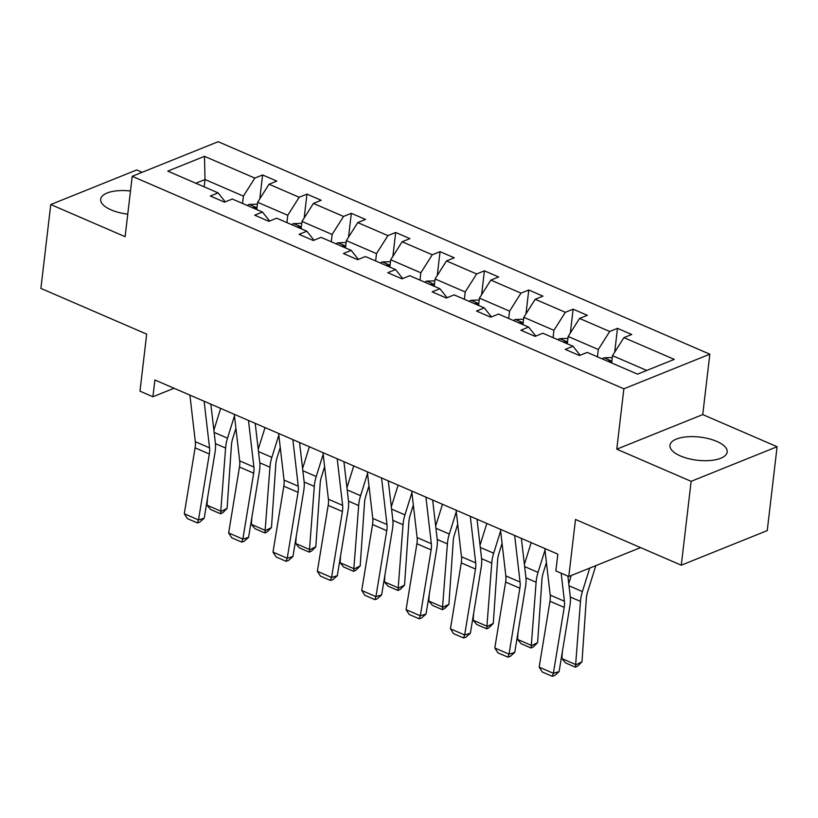 <?xml version="1.0" encoding="UTF-8"?>
<svg xmlns="http://www.w3.org/2000/svg" width="818" height="818" viewBox="0 0 818 818"><rect width="100%" height="100%" fill="white"/><g stroke="black" fill="none" stroke-linecap="round" stroke-linejoin="round"><path stroke-width="1.23" d="M130.481 191.013A28.804 11.646 6.7 0 0 100.675 199.244A28.804 11.646 6.7 0 0 111.156 209.899A28.804 11.646 6.7 0 0 127.761 214.152M680.453 455.953A28.804 11.646 6.7 0 0 710.229 460.503A28.804 11.646 6.7 0 0 727.182 452.027A28.804 11.646 6.7 0 0 716.691 441.372A28.804 11.646 6.7 0 0 686.915 436.822A28.804 11.646 6.7 0 0 669.962 445.299A28.804 11.646 6.7 0 0 680.453 455.953M777.1 446.72L702.744 414.583L616.772 449.184L691.138 481.332L777.1 446.72L767.243 530.596L681.282 565.197L575.494 519.471L568.796 576.506L640.586 547.61M691.138 481.332L681.282 565.197M142.158 172.291L136.718 169.939L50.757 204.541L40.9 288.406L146.678 334.133L139.98 391.168L152.925 396.761L174.04 388.253M709.83 354.194L218.171 141.698L132.209 176.299L623.868 388.806L709.83 354.194L702.744 414.583M242.547 203.426L243.406 196.115L205.021 179.52L204.49 156.34L254.827 178.089L262.609 174.96L259.807 198.825M204.163 186.841L205.021 179.52L195.809 183.232M243.406 196.115L254.827 178.089M286.913 222.608L287.772 215.287L257.629 202.261L269.04 184.234L276.821 181.105L262.609 174.96M269.04 184.234L299.184 197.271L306.965 194.132L304.163 217.997M331.27 241.78L332.128 234.459L301.985 221.433L313.406 203.416L321.188 200.277L306.965 194.132M313.406 203.416L343.55 216.443L351.331 213.304L348.529 237.169M375.636 260.952L376.495 253.631L346.351 240.604L357.763 222.588L365.544 219.449L351.331 213.304M357.763 222.588L387.906 235.615L395.687 232.476L392.885 256.341M419.992 280.124L420.851 272.803L390.707 259.776L402.119 241.76L409.91 238.621L395.687 232.476M402.119 241.76L432.262 254.787L440.053 251.658L437.241 275.513M464.348 299.296L465.217 291.975L435.074 278.948L446.485 260.932L454.266 257.803L440.053 251.658M446.485 260.932L476.628 273.958L484.409 270.83L481.608 294.684M508.714 318.468L509.573 311.147L479.43 298.12L490.841 280.104L498.632 276.975L484.409 270.83M490.841 280.104L520.984 293.13L528.765 290.001L525.964 313.867M553.07 337.65L553.929 330.329L523.796 317.292L535.207 299.276L542.988 296.147L528.765 290.001M535.207 299.276L565.35 312.302L573.132 309.173L570.33 333.038M597.437 356.822L598.295 349.501L568.152 336.474L579.563 318.447L587.344 315.319L573.132 309.173M579.563 318.447L609.707 331.484L617.488 328.345L614.686 352.21M646.762 370.452L612.508 355.646L623.93 337.629L631.711 334.49L617.488 328.345M623.93 337.629L674.257 359.378L637.549 374.153L587.212 352.405L579.43 355.533L565.218 349.388L572.999 346.259L542.855 333.233L535.074 336.362L520.851 330.216L528.632 327.088L498.499 314.051L490.708 317.19L476.495 311.044L484.276 307.905L454.133 294.879L446.352 298.018L432.129 291.873L439.92 288.734L409.777 275.707L401.986 278.846L387.773 272.701L395.554 269.562L365.411 256.535L357.63 259.664L343.417 253.519L351.198 250.39L321.055 237.363L313.274 240.492L299.051 234.347L306.832 231.218L276.689 218.191L268.907 221.32L254.695 215.175L262.476 212.046L232.332 199.019L224.551 202.148L210.328 196.003L218.109 192.874L167.782 171.115L204.49 156.34M568.796 576.506L555.862 570.913L557.835 554.144L154.888 379.981L152.925 396.761M269.643 221.024L262.476 212.046M256.77 209.572L257.629 202.261M287.772 215.287L299.184 197.271M314 240.206L306.832 231.218M301.126 228.754L301.985 221.433M332.128 234.459L343.55 216.443M358.356 259.378L351.198 250.39M345.493 247.926L346.351 240.604M376.495 253.631L387.906 235.615M402.722 278.549L395.554 269.562M389.849 267.097L390.707 259.776M420.851 272.803L432.262 254.787M447.078 297.721L439.92 288.734M434.215 286.269L435.074 278.948M465.217 291.975L476.628 273.958M491.444 316.893L484.276 307.905M478.571 305.441L479.43 298.12M509.573 311.147L520.984 293.13M535.8 336.065L528.632 327.088M522.927 324.613L523.796 317.292M553.929 330.329L565.35 312.302M580.156 355.237L572.999 346.259M567.293 343.795L568.152 336.474M598.295 349.501L609.707 331.484M616.772 449.184L623.868 388.806M50.757 204.541L125.113 236.678L132.209 176.299M611.649 362.967L612.508 355.646M225.277 201.852L218.109 192.874M561.168 573.203L564.42 601.24A18.466 10.051 -66.6 0 1 564.205 607.385L553.377 673.306L559.103 671.578L569.931 605.657A27.7 15.082 113.4 0 0 570.248 596.445L567.886 576.117M544.788 548.5L550.207 595.095A18.466 10.051 -66.6 0 1 549.982 601.24L539.164 667.161L553.377 673.306L552.232 676.302L542.283 672.007L539.164 667.161M559.103 671.578L554.522 675.617L552.232 676.302M612.283 357.558L603.96 357.834A9.785 5.327 113.4 0 0 602.232 358.897M561.905 658.582L576.117 664.727L581.987 661.793L577.794 666.016L575.453 667.191L565.504 662.887L561.905 658.582L562.385 651.598M568.755 583.551L571.271 575.514M575.453 667.191L580.473 601.414A27.7 15.082 -66.6 0 1 582.385 591.557L589.727 568.081M595.831 565.627L587.61 591.905A18.466 10.051 113.4 0 0 586.342 598.479L581.987 661.793M611.046 362.701L611.506 361.985M610.974 362.752C611.7 360.994 610.565 360.503 607.57 361.28M514.645 535.473L520.064 582.068A18.466 10.051 -66.6 0 1 519.849 588.214L509.021 654.134L514.737 652.406L525.565 586.486A27.7 15.082 113.4 0 0 525.892 577.273L521.373 538.387M500.432 529.328L505.841 575.923A18.466 10.051 -66.6 0 1 505.626 582.068L494.798 647.989L509.021 654.134L507.876 657.13L497.917 652.836L494.798 647.989M514.737 652.406L510.156 656.445L507.876 657.13M470.289 516.301L475.698 562.896A18.466 10.051 -66.6 0 1 475.483 569.042L464.655 634.962L470.381 633.234L481.209 567.314A27.7 15.082 113.4 0 0 481.536 558.101L477.017 519.205M456.066 510.156L461.485 556.751A18.466 10.051 -66.6 0 1 461.27 562.896L450.442 628.817L464.655 634.962L463.509 637.958L453.561 633.653L450.442 628.817M470.381 633.234L465.8 637.273L463.509 637.958M567.927 338.376L559.594 338.662A9.785 5.327 113.4 0 0 557.876 339.715M517.538 639.41L531.761 645.555L537.62 642.621L533.438 646.844L531.097 648.02L521.138 643.715L517.538 639.41L518.019 632.426M524.389 564.379L531.189 542.631M531.097 648.02L536.117 582.242A27.7 15.082 -66.6 0 1 538.029 572.385L544.982 550.156M546.424 562.59L543.254 572.733A18.466 10.051 113.4 0 0 541.976 579.308L537.62 642.621M566.68 343.529L567.15 342.814M566.618 343.58C567.334 341.822 566.199 341.331 563.203 342.108M523.571 319.204L515.238 319.49A9.785 5.327 113.4 0 0 513.51 320.544M473.182 620.238L487.395 626.384L493.264 623.449L489.082 627.672L486.73 628.848L476.782 624.543L473.182 620.238L473.663 613.244M480.033 545.197L486.833 523.459M486.73 628.848L491.751 563.07A27.7 15.082 -66.6 0 1 493.673 553.213L500.616 530.974M502.068 543.418L498.898 553.561A18.466 10.051 113.4 0 0 497.62 560.125L493.264 623.449M522.324 324.357L522.784 323.642M522.262 324.409C522.978 322.65 521.843 322.159 518.847 322.936M425.922 497.129L431.342 543.725A18.466 10.051 -66.6 0 1 431.127 549.87L420.299 615.79L426.014 614.062L436.843 548.142A27.7 15.082 113.4 0 0 437.17 538.919L432.65 500.033M411.71 490.984L417.119 537.579A18.466 10.051 -66.6 0 1 416.904 543.725L406.076 609.645L420.299 615.79L419.153 618.786L409.194 614.482L406.076 609.645M426.014 614.062L421.444 618.091L419.153 618.786M479.205 300.032L470.871 300.308A9.785 5.327 113.4 0 0 469.154 301.372M428.816 601.066L443.039 607.212L448.908 604.277L444.716 608.5L442.374 609.666L432.415 605.371L428.816 601.066L429.297 594.072M435.677 526.025L442.477 504.277M442.374 609.666L447.395 543.888A27.7 15.082 -66.6 0 1 449.307 534.042L456.26 511.802M457.702 524.246L454.532 534.389A18.466 10.051 113.4 0 0 453.254 540.954L448.908 604.277M477.968 305.186L478.428 304.47M477.896 305.237C478.622 303.478 477.477 302.987 474.491 303.764M381.566 477.957L386.986 524.553A18.466 10.051 -66.6 0 1 386.761 530.688L375.932 596.619L381.658 594.89L392.487 528.96A27.7 15.082 113.4 0 0 392.814 519.747L388.294 480.861M367.343 471.812L372.763 518.408A18.466 10.051 -66.6 0 1 372.548 524.543L361.72 590.473L375.932 596.619L374.787 599.614L364.838 595.31L361.72 590.473M381.658 594.89L377.078 598.919L374.787 599.614M434.849 280.86L426.515 281.136A9.785 5.327 113.4 0 0 424.787 282.2M384.46 581.895L398.683 588.04L404.542 585.105L400.36 589.318L398.008 590.494L388.059 586.199L384.46 581.895L384.941 574.901M391.311 506.853L398.11 485.105M398.008 590.494L403.029 524.716A27.7 15.082 -66.6 0 1 404.951 514.87L411.904 492.63M413.346 505.074L410.176 515.217A18.466 10.051 113.4 0 0 408.898 521.782L404.542 585.105M433.601 286.003L434.072 285.298M433.54 286.065C434.256 284.306 433.121 283.815 430.125 284.592M337.2 458.786L342.619 505.371A18.466 10.051 -66.6 0 1 342.405 511.516L331.576 577.447L337.302 575.719L348.131 509.788A27.7 15.082 113.4 0 0 348.448 500.575L343.928 461.689M322.987 452.64L328.407 499.225A18.466 10.051 -66.6 0 1 328.182 505.371L317.353 571.301L331.576 577.447L330.431 580.443L320.482 576.138L317.353 571.301M337.302 575.719L332.721 579.747L330.431 580.443M390.483 261.688L382.149 261.964A9.785 5.327 113.4 0 0 380.431 263.028M340.104 562.723L354.317 568.868L360.186 565.923L355.994 570.146L353.652 571.322L343.703 567.017L340.104 562.723L340.585 555.729M346.955 487.681L353.754 465.933M353.652 571.322L358.673 505.544A27.7 15.082 -66.6 0 1 360.585 495.688L367.538 473.458M368.99 485.892L365.81 496.035A18.466 10.051 113.4 0 0 364.542 502.61L360.186 565.923M389.245 266.832L389.705 266.116M389.174 266.893C389.9 265.124 388.754 264.633 385.769 265.41M292.844 439.603L298.263 486.199A18.466 10.051 -66.6 0 1 298.049 492.344L287.22 558.265L292.936 556.537L303.764 490.616A27.7 15.082 113.4 0 0 304.091 481.403L299.572 442.518M278.631 433.458L284.04 480.054A18.466 10.051 -66.6 0 1 283.826 486.199L272.997 552.119L287.22 558.265L286.075 561.271L276.116 556.966L272.997 552.119M292.936 556.537L288.355 560.575L286.075 561.271M346.126 242.517L337.793 242.793A9.785 5.327 113.4 0 0 336.065 243.856M295.738 543.541L309.961 549.686L315.82 546.751L311.638 550.974L309.296 552.15L299.337 547.845L295.738 543.541L296.218 536.557M302.588 468.509L309.388 446.761M309.296 552.15L314.316 486.373A27.7 15.082 -66.6 0 1 316.229 476.516L323.182 454.287M324.623 466.72L321.454 476.863A18.466 10.051 113.4 0 0 320.175 483.438L315.82 546.751M344.879 247.66L345.349 246.944M344.818 247.721C345.533 245.952 344.398 245.461 341.403 246.238M248.488 420.432L253.897 467.027A18.466 10.051 -66.6 0 1 253.682 473.172L242.854 539.093L248.58 537.365L259.408 471.444A27.7 15.082 113.4 0 0 259.735 462.231L255.206 423.346M234.265 414.286L239.684 460.882A18.466 10.051 -66.6 0 1 239.469 467.027L228.641 532.947L242.854 539.093L241.709 542.089L231.76 537.794L228.641 532.947M248.58 537.365L243.999 541.404L241.709 542.089M301.76 223.334L293.437 223.621A9.785 5.327 113.4 0 0 291.709 224.674M251.382 524.369L265.594 530.514L271.464 527.579L267.281 531.802L264.93 532.978L254.981 528.673L251.382 524.369L251.862 517.385M258.232 449.338L265.032 427.589M264.93 532.978L269.95 467.201A27.7 15.082 -66.6 0 1 271.862 457.344L278.815 435.115M280.267 447.548L277.097 457.691A18.466 10.051 113.4 0 0 275.819 464.266L271.464 527.579M300.523 228.488L300.983 227.772M300.462 228.539C301.177 226.78 300.042 226.289 297.046 227.067M204.122 401.26L209.541 447.855A18.466 10.051 -66.6 0 1 209.326 454L198.498 519.921L204.214 518.193L215.042 452.272A27.7 15.082 113.4 0 0 215.369 443.059L210.85 404.164M189.909 395.114L195.318 441.71A18.466 10.051 -66.6 0 1 195.103 447.855L184.275 513.776L198.498 519.921L197.353 522.917L187.394 518.622L184.275 513.776M204.214 518.193L199.643 522.232L197.353 522.917M257.404 204.163L249.071 204.449A9.785 5.327 113.4 0 0 247.353 205.502M207.015 505.197L221.238 511.342L227.097 508.407L222.915 512.63L220.574 513.806L210.615 509.502L207.015 505.197L207.496 498.213M213.876 430.166L220.666 408.417M220.574 513.806L225.594 448.029A27.7 15.082 -66.6 0 1 227.506 438.172L234.459 415.933M235.901 428.376L232.731 438.52A18.466 10.051 113.4 0 0 231.453 445.084L227.097 508.407M256.167 209.316L256.627 208.6M256.095 209.367C256.811 207.608 255.676 207.118 252.68 207.895M564.42 601.24L550.207 595.095M564.205 607.385L549.982 601.24M611.864 361.157L604.144 357.814M570.31 597.017L580.473 601.414M569.011 585.78L582.385 591.557M520.064 582.068L505.841 575.923M519.849 588.214L505.626 582.068M475.698 562.896L461.485 556.751M475.483 569.042L461.27 562.896M567.508 341.975L559.778 338.642M525.954 577.845L536.117 582.242M524.655 566.608L538.029 572.385M523.142 322.803L515.422 319.47M481.597 558.674L491.751 563.07M480.289 547.426L493.673 553.213M431.342 543.725L417.119 537.579M431.127 549.87L416.904 543.725M478.786 303.631L471.066 300.298M437.231 539.502L447.395 543.888M435.933 528.254L449.307 534.042M386.986 524.553L372.763 518.408M386.761 530.688L372.548 524.543M434.419 284.459L426.699 281.116M392.875 520.33L403.029 524.716M391.577 509.082L404.951 514.87M342.619 505.371L328.407 499.225M342.405 511.516L328.182 505.371M390.063 265.288L382.343 261.944M348.509 501.158L358.673 505.544M347.21 489.91L360.585 495.688M298.263 486.199L284.04 480.054M298.049 492.344L283.826 486.199M345.707 246.116L337.977 242.772M304.153 481.986L314.316 486.373M302.854 470.739L316.229 476.516M253.897 467.027L239.684 460.882M253.682 473.172L239.469 467.027M301.341 226.934L293.621 223.6M259.787 462.804L269.95 467.201M258.488 451.567L271.862 457.344M209.541 447.855L195.318 441.71M209.326 454L195.103 447.855M256.985 207.762L249.265 204.428M215.431 443.632L225.594 448.029M214.132 432.395L227.506 438.172"/></g></svg>
